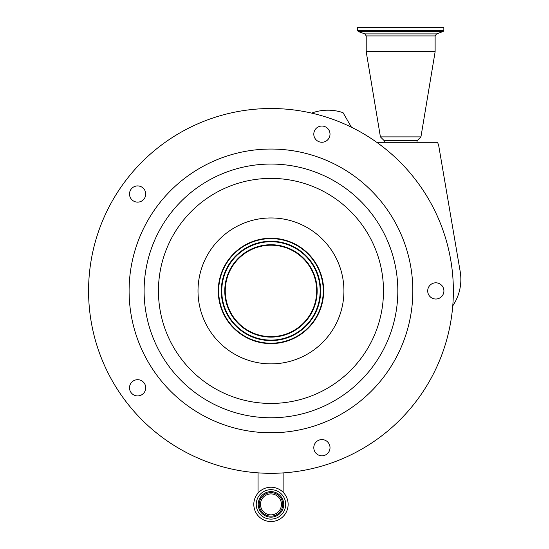 <?xml version="1.0" encoding="UTF-8"?>
<svg xmlns="http://www.w3.org/2000/svg" width="549" height="549" viewBox="0 0 549 549"><rect width="100%" height="100%" fill="white"/><g stroke="black" fill="none" stroke-linecap="round" stroke-linejoin="round"><path stroke-width="0.82" d="M288.129 504.394A17.156 17.156 0 0 0 270.966 487.231A17.156 17.156 0 0 0 253.81 504.394A17.156 17.156 0 0 0 270.966 521.55A17.156 17.156 0 0 0 288.129 504.394M285.693 504.394A14.727 14.727 0 0 0 270.966 489.667A14.727 14.727 0 0 0 256.239 504.394A14.727 14.727 0 0 0 270.966 519.121A14.727 14.727 0 0 0 285.693 504.394M259.21 504.394A11.762 11.762 0 0 0 270.966 516.149A11.762 11.762 0 0 0 282.728 504.394A11.762 11.762 0 0 0 270.966 492.631A11.762 11.762 0 0 0 259.21 504.394M281.438 504.394A10.472 10.472 0 0 0 270.966 493.922A10.472 10.472 0 0 0 260.494 504.394A10.472 10.472 0 0 0 270.966 514.859A10.472 10.472 0 0 0 281.438 504.394M444.443 347.284A182.398 182.398 0 0 0 327.334 117.445A182.398 182.398 0 0 0 97.496 234.553A182.398 182.398 0 0 0 214.604 464.385A182.398 182.398 0 0 0 444.443 347.284M435.803 299.02A8.105 8.105 0 0 0 443.908 290.915A8.105 8.105 0 0 0 435.803 282.81A8.105 8.105 0 0 0 427.698 290.915A8.105 8.105 0 0 0 435.803 299.02M314.193 450.187A8.105 8.105 0 0 0 324.411 455.396A8.105 8.105 0 0 0 329.613 445.177A8.105 8.105 0 0 0 319.401 439.975A8.105 8.105 0 0 0 314.193 450.187M132.851 381.246A8.105 8.105 0 0 0 131.053 392.569A8.105 8.105 0 0 0 142.376 394.36A8.105 8.105 0 0 0 144.174 383.037A8.105 8.105 0 0 0 132.851 381.246M142.376 187.47A8.105 8.105 0 0 0 131.053 189.261A8.105 8.105 0 0 0 132.851 200.584A8.105 8.105 0 0 0 144.174 198.793A8.105 8.105 0 0 0 142.376 187.47M329.613 136.653A8.105 8.105 0 0 0 324.411 126.442A8.105 8.105 0 0 0 314.193 131.643A8.105 8.105 0 0 0 319.401 141.862A8.105 8.105 0 0 0 329.613 136.653M405.889 334.753A141.868 141.868 0 0 0 314.803 155.991A141.868 141.868 0 0 0 136.042 247.077A141.868 141.868 0 0 0 227.128 425.839A141.868 141.868 0 0 0 405.889 334.753M220.856 274.63A52.69 52.69 0 0 0 254.681 341.032A52.69 52.69 0 0 0 321.083 307.2A52.69 52.69 0 0 0 287.251 240.805A52.69 52.69 0 0 0 220.856 274.63M320.698 307.076A52.285 52.285 0 0 0 287.127 241.189A52.285 52.285 0 0 0 221.24 274.761A52.285 52.285 0 0 0 254.811 340.648A52.285 52.285 0 0 0 320.698 307.076M318.207 306.267A49.671 49.671 0 0 0 286.317 243.674A49.671 49.671 0 0 0 223.724 275.564A49.671 49.671 0 0 0 255.614 338.157A49.671 49.671 0 0 0 318.207 306.267M227.492 276.792A45.718 45.718 0 0 0 256.843 334.396A45.718 45.718 0 0 0 314.447 305.045A45.718 45.718 0 0 0 285.096 247.441A45.718 45.718 0 0 0 227.492 276.792M311.571 113.094L313.211 112.552A47.132 47.132 0 0 1 343.036 112.669L351.442 127.231M376.71 142.294L437.622 142.294L438.747 145.842L460.186 271.508A47.132 47.132 0 0 1 452.753 305.848M416.89 142.294L417.192 140.633L384.156 140.633L380.409 136.886L366.217 51.771L435.124 51.771L420.939 136.886L380.409 136.886M357.509 30.476L443.839 30.476L443.839 27.45L357.509 27.45L357.509 30.476L358.216 31.492L443.132 31.492L436.551 33.887L364.797 33.887L366.217 35.918L366.217 51.771M258.208 504.394A12.757 12.757 0 0 0 270.966 517.151A12.757 12.757 0 0 0 283.73 504.394A12.757 12.757 0 0 0 270.966 491.63A12.757 12.757 0 0 0 258.208 504.394M150.316 251.717A126.86 126.86 0 0 0 231.767 411.565A126.86 126.86 0 0 0 391.615 330.121A126.86 126.86 0 0 0 310.171 170.265A126.86 126.86 0 0 0 150.316 251.717M163.945 256.143A112.531 112.531 0 0 0 236.194 397.936A112.531 112.531 0 0 0 377.986 325.687A112.531 112.531 0 0 0 305.738 183.894A112.531 112.531 0 0 0 163.945 256.143M340.359 313.458A72.962 72.962 0 0 0 293.516 221.528A72.962 72.962 0 0 0 201.579 268.372A72.962 72.962 0 0 0 248.423 360.302A72.962 72.962 0 0 0 340.359 313.458M224.184 275.715A49.19 49.19 0 0 0 255.765 337.704A49.19 49.19 0 0 0 317.754 306.116A49.19 49.19 0 0 0 286.166 244.133A49.19 49.19 0 0 0 224.184 275.715M227.032 276.641A46.198 46.198 0 0 0 256.692 334.849A46.198 46.198 0 0 0 314.9 305.189A46.198 46.198 0 0 0 285.24 246.981A46.198 46.198 0 0 0 227.032 276.641M436.551 33.887L435.124 35.918L366.217 35.918M283.867 472.861L283.867 493.077M258.064 472.861L258.064 493.077M417.192 140.633L420.939 136.886M435.124 35.918L435.124 51.771M443.839 30.476L443.132 31.492M364.797 33.887L358.216 31.492M384.458 142.294L384.156 140.633"/></g></svg>
